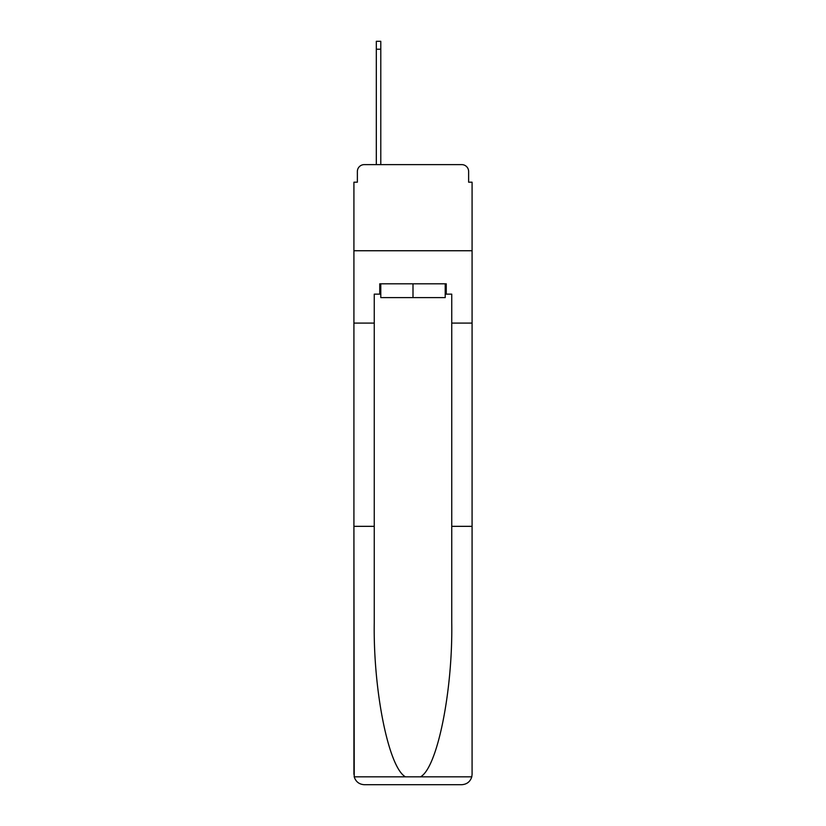 <?xml version="1.0" encoding="UTF-8"?>
<svg xmlns="http://www.w3.org/2000/svg" width="826" height="826" viewBox="0 0 826 826"><rect width="100%" height="100%" fill="white"/><g stroke="black" fill="none" stroke-linecap="round" stroke-linejoin="round"><path stroke-width="1.24" d="M357.369 171.519L357.369 182.195L357.369 171.519A6.887 6.887 0 0 1 364.256 164.622L376.315 164.622L376.315 41.3L380.786 41.3L380.786 164.622L386.134 164.622M445.214 294.149L446.246 294.149L446.246 283.814L379.753 283.814L379.753 294.149L374.25 294.149L374.25 622.701C373.176 691.155 388.726 767.839 405.494 776.843L420.506 776.843C437.274 767.839 452.824 691.155 451.75 622.701L451.75 526.338L472.08 526.338L472.08 774.365L472.08 182.195L468.631 182.195L468.631 171.519A6.887 6.887 0 0 0 461.744 164.622L364.256 164.622M374.25 323.09L353.92 323.09L353.92 250.743L472.08 250.743L353.92 250.743L353.92 182.195L357.369 182.195M439.866 164.622L461.744 164.622M468.631 182.195L468.631 171.519M374.25 526.338L353.92 526.338L354.22 776.843C355.789 781.726 359.134 784.349 364.256 784.7L461.744 784.7C466.866 784.349 470.211 781.726 471.78 776.843L472.08 774.365M435.56 784.7L461.744 784.7L435.56 784.7M353.92 774.365L353.92 323.09M446.246 294.149L451.75 294.149L451.75 323.09L472.08 323.09M451.75 526.338L451.75 323.09M379.753 294.149L380.786 294.149M380.786 283.814L380.786 297.597L445.214 297.597L445.214 283.814M413 283.814L413 297.597M354.22 776.843L405.494 776.843M420.506 776.843L471.78 776.843M376.315 49.219L380.786 49.219"/></g></svg>
